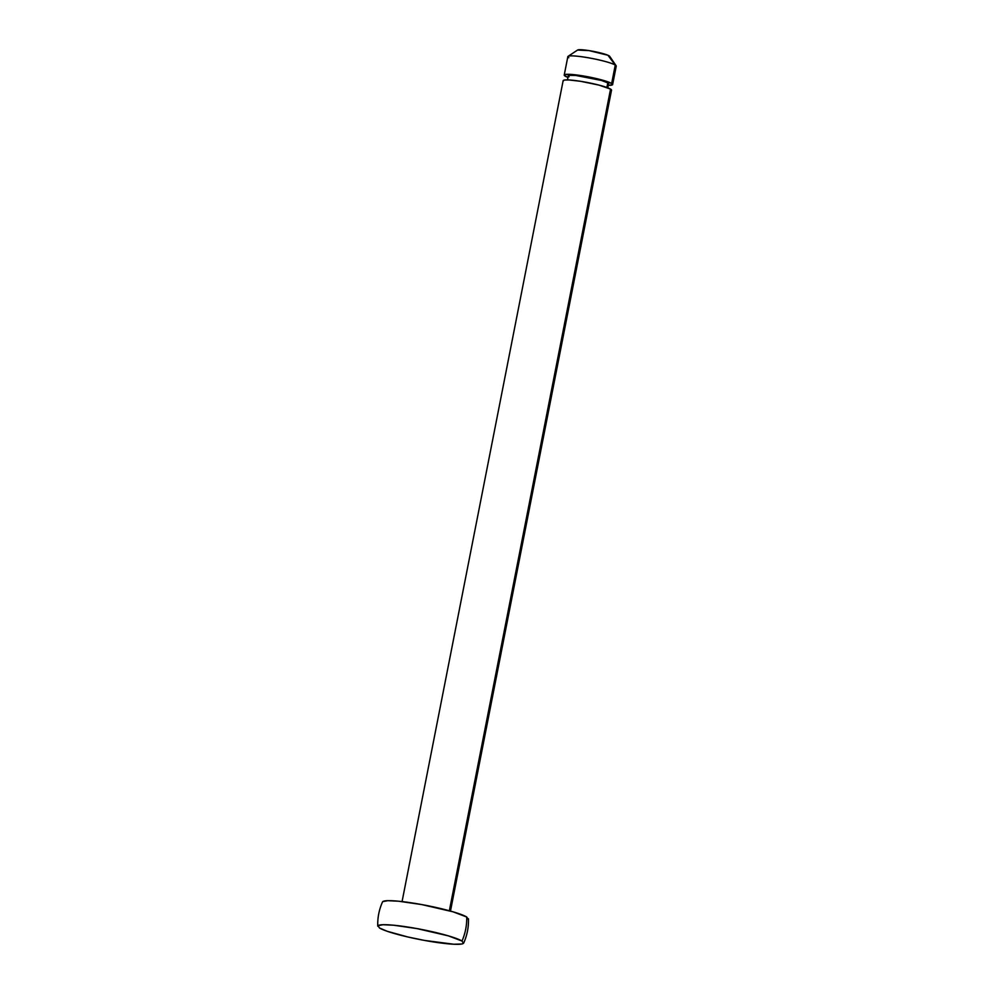 <?xml version="1.0" encoding="UTF-8"?>
<svg xmlns="http://www.w3.org/2000/svg" width="994" height="994" viewBox="0 0 994 994"><rect width="100%" height="100%" fill="white"/><g stroke="black" fill="none" stroke-linecap="round" stroke-linejoin="round"><path stroke-width="1.49" d="M563.225 81.011L564.244 80.067L568.779 79.942L580.546 81.297L598.96 85.099L610.564 89.087L449.35 910.765L610.564 89.087A24.651 2.883 -168.9 0 0 584.174 81.906A24.651 2.883 -168.9 0 0 563.138 80.676L402.073 901.583M569.077 76.749L568.382 75.668L569.189 75.358L575.799 75.457L601.382 80.439L607.794 82.875L606.887 87.472L607.794 82.875A20.551 2.398 -168.9 0 0 585.801 76.886A20.551 2.398 -168.9 0 0 568.27 75.855L567.475 79.905M577.576 50.06L589.094 50.619L607.918 55.242L615.274 65.057A24.651 2.883 -168.9 0 0 588.895 57.876A24.651 2.883 -168.9 0 0 567.847 56.633L564.232 75.059A24.651 2.883 11.1 0 1 585.28 76.289A24.651 2.883 11.1 0 1 611.658 83.484L615.274 65.057L609.098 55.826A16.438 1.913 -168.9 0 0 592.461 51.203A16.438 1.913 -168.9 0 0 577.638 50.011L568.083 56.335A24.651 2.883 11.1 0 1 590.312 58.124A24.651 2.883 11.1 0 1 615.274 65.057A24.651 2.883 11.1 0 1 616.143 65.766L609.682 56.298A16.438 1.913 -168.9 0 0 609.098 55.826L609.695 56.31M612.627 84.552A24.651 2.883 11.1 0 1 608.291 85.322L612.49 84.776L611.658 83.484A24.651 2.883 11.1 0 1 612.627 84.552L616.243 66.138A24.651 2.883 -168.9 0 0 615.274 65.057L611.658 83.484L600.053 79.483L577.241 75.047L565.337 74.463L564.319 75.407L567.959 77.42A24.651 2.883 11.1 0 1 565.201 76.14A24.651 2.883 11.1 0 1 564.232 75.059M568.817 57.714A24.651 2.883 11.1 0 1 568.083 56.335M377.993 925.7A43.798 5.107 11.1 0 1 416.871 928.57A43.798 5.107 11.1 0 1 462.011 941.032A54.595 51.688 -58.7 0 0 466.72 917.002A43.798 5.107 -168.9 0 0 422.997 904.801A43.798 5.107 -168.9 0 0 383.088 901.409M382.727 901.645L387.759 900.688L398.532 901.21L421.68 904.565L453.065 911.821L466.72 917.002A54.595 51.688 121.3 0 1 462.011 941.032L448.356 935.851L416.971 928.595L393.823 925.24L383.05 924.718L378.006 925.675L379.484 927.986L387.238 931.291L407.851 936.982L424.525 940.423L453.699 944.225L461.75 944.002L463.477 943.331L462.011 941.032M463.117 943.579A43.798 5.107 11.1 0 1 423.22 940.187A43.798 5.107 11.1 0 1 379.484 927.986M607.806 87.807L608.589 83.769A20.551 2.398 -168.9 0 0 607.794 82.875L608.477 83.956M450.468 911.076L611.521 90.168A24.651 2.883 -168.9 0 0 610.564 89.087L611.397 90.392M466.72 917.002L468.199 919.301M377.757 926.209C377.484 917.748 379.074 909.647 382.528 901.906M463.676 943.07C467.13 935.342 468.721 927.24 468.447 918.767"/></g></svg>
